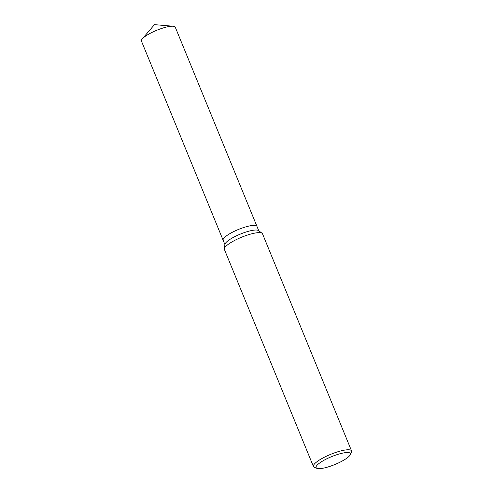 <?xml version="1.0" encoding="UTF-8"?>
<svg xmlns="http://www.w3.org/2000/svg" width="493" height="493" viewBox="0 0 493 493"><rect width="100%" height="100%" fill="white"/><g stroke="black" fill="none" stroke-linecap="round" stroke-linejoin="round"><path stroke-width="0.74" d="M316.968 468.35L314.398 467.358A20.601 4.739 -22.3 0 1 313.431 466.544L224.377 249.409A20.601 4.739 -22.3 0 1 224.309 248.737L224.981 244.318A18.284 4.209 -22.3 0 1 248.977 231.149A18.284 4.209 -22.3 0 1 258.498 230.57L262.079 233.244A20.601 4.739 -22.3 0 1 262.498 233.774L351.552 450.91A20.601 4.739 -22.3 0 1 351.441 452.167L350.307 454.675A18.543 4.264 -22.3 0 1 326.132 467.5A18.543 4.264 -22.3 0 1 316.968 468.35A18.543 4.264 -22.3 0 1 321.652 461.651A18.543 4.264 -22.3 0 1 340.373 453.659A18.543 4.264 -22.3 0 1 350.307 454.675M224.931 244.645L223.138 240.276A18.284 4.209 -22.3 0 1 247.079 226.515A18.284 4.209 -22.3 0 1 256.97 226.404L258.763 230.773M224.309 248.737A20.601 4.739 -22.3 0 1 251.35 233.898A20.601 4.739 -22.3 0 1 262.079 233.244M313.431 466.544A20.601 4.739 -22.3 0 1 340.404 451.033A20.601 4.739 -22.3 0 1 351.552 450.91M223.126 240.251L141.448 41.092A18.284 4.209 -22.3 0 1 142.274 38.892A18.284 4.209 -22.3 0 1 165.383 27.331A18.284 4.209 -22.3 0 1 173.142 26.234A18.284 4.209 -22.3 0 1 175.28 27.22L256.958 226.373M247.079 226.515A18.284 4.209 -22.3 0 1 256.97 226.404M173.142 26.234L154.463 24.65L142.274 38.892"/></g></svg>
